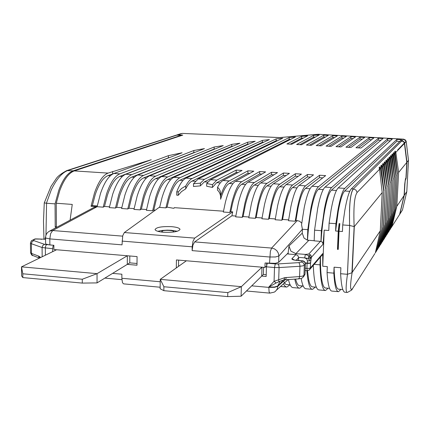 <?xml version="1.0" encoding="UTF-8"?>
<svg xmlns="http://www.w3.org/2000/svg" width="430" height="430" viewBox="0 0 430 430"><rect width="100%" height="100%" fill="white"/><g stroke="black" fill="none" stroke-linecap="round" stroke-linejoin="round"><path stroke-width="0.64" d="M266.503 265.96L264.939 267.449L186.394 260.779L160.25 279.355L160.143 288.734L163.835 290.669L227.712 296.598L241.106 296.216L241.354 286.66L261.977 267.202L261.714 276.082L241.106 296.216M227.803 292.61L163.884 286.74L160.25 279.355L241.354 286.66L227.803 292.61L227.712 296.598M163.884 286.74L163.835 290.669M56.572 249.755L127.344 255.764L127.291 264.375L97.046 282.902L97.051 273.657L82.286 279.242L22.795 273.781L21.5 266.853L56.572 249.755L53.901 249.529L53.868 245.288L49.864 244.955L46.058 244.138L45.612 243.611L45.564 237.596L46.01 238.112L49.821 238.908L49.864 244.955M22.795 273.781L22.844 277.581L21.613 275.931L21.5 266.853L97.051 273.657L127.344 255.764L127.291 264.375L129.763 262.859L129.806 255.974M22.844 277.581L82.291 283.096L97.046 282.902M82.291 283.096L82.286 279.242M176.316 267.944L176.434 259.935L186.394 260.779M178.6 260.118L178.509 266.385M264.939 267.449L265.074 262.999L275.291 263.332L278.64 262.354L288.159 252.947L288.976 245.955L290.895 251.152L295.867 253.641L305.364 254.409L304.693 257.876L298.64 257.376M266.686 263.133L266.632 264.977M261.977 267.202L261.714 276.082L263.397 274.437L263.606 267.336M263.397 274.437L266.208 274.684M267.261 263.181L266.45 266.837L266.154 276.469L261.714 276.082M287.181 253.915L295.878 254.625L297.877 255.624L298.646 257.71L298.549 260.478M305.268 262.929L309.579 263.09L310.766 262.757M304.811 257.887L311.024 259.07L310.895 260.58L307.461 260.967L306.724 258.908L304.693 257.876M301.742 223.111L299.404 221.106L295.937 220.434L297.952 208.486C300.307 197.305 302.806 190.624 305.445 188.442L319.474 177.671L319.571 175.236L325.65 175.612L312.024 186.26C309.294 188.555 306.687 195.688 304.214 207.652L301.543 224.713L302.397 229.244L302.252 233.189L288.976 245.955M310.895 260.58L310.53 263.026L309.294 263.402L305.348 263.273M314.169 240.73L307.407 240.182L304.053 238.091L302.252 233.189M314.572 230.174L314.163 240.843L320.947 241.418L321.371 230.679L314.572 230.174L317.646 208.593C320.017 196.58 322.489 189.415 325.058 187.098L383.028 138.535L378.421 138.256L318.533 186.679C315.878 188.985 313.341 196.134 310.917 208.12L307.799 229.663L307.407 240.182M307.799 229.663L302.397 229.26M319.571 175.236L305.536 185.841C302.725 188.13 300.054 195.247 297.533 207.19L295.2 221.219L288.503 220.724L290.873 206.722C293.443 194.801 296.179 187.7 299.07 185.421L313.508 174.865L307.461 174.489L292.626 185.007C289.648 187.276 286.853 194.36 284.235 206.26L281.827 220.235L275.168 219.751L277.619 205.798C280.285 193.925 283.144 186.856 286.197 184.594L301.43 174.118L295.415 173.747L279.79 184.18C276.657 186.432 273.733 193.484 271.018 205.336L268.535 219.262L261.918 218.779L264.445 204.879C267.207 193.049 270.19 186.013 273.405 183.766L289.422 173.376L283.445 173.005L267.035 183.352C263.746 185.593 260.698 192.613 257.887 204.422L255.329 218.3L248.755 217.816L251.356 203.965C254.211 192.178 257.323 185.174 260.688 182.944L277.484 172.634L271.54 172.269L254.356 182.535C250.916 184.755 247.744 191.748 244.842 203.508L242.208 217.338L235.678 216.86L238.349 203.057C241.3 191.318 244.53 184.341 248.051 182.132L265.616 171.903L259.704 171.538L241.757 181.723C238.166 183.927 234.871 190.888 231.877 202.605L229.808 212.495L223.326 212.028L225.422 202.154C228.464 190.458 231.818 183.513 235.489 181.32L253.813 171.172L247.938 170.812L229.238 180.917C226.244 182.594 223.401 187.539 220.703 195.747L220.724 194.36C220.644 191.334 219.585 188.974 217.553 187.27C219.359 183.739 221.176 181.487 223.003 180.514L242.079 170.447L236.237 170.087L216.79 180.111L212.468 184.674L206.701 183.502L210.593 179.713L295.48 136.944L289.202 137.541L204.417 179.315L200.401 183.169L193.527 183.728L198.262 178.918L282.768 138.18L276.178 138.863L192.124 178.52C189.974 179.547 187.856 182.024 185.771 185.953L181.578 188.474L178.267 191.92L176.762 191.791C179.67 184.239 182.75 179.681 186.002 178.127L269.4 139.6L262.418 140.39L179.901 177.73C175.58 179.853 171.694 186.663 168.259 198.166L165.91 207.878L159.632 207.427L162.002 197.73C165.486 186.249 169.425 179.45 173.817 177.337L255.205 141.25L247.728 142.185L167.754 176.945C163.287 179.052 159.293 185.835 155.768 197.295L152.645 210.781L146.399 210.324L149.554 196.859C153.123 185.421 157.17 178.654 161.707 176.558L239.945 143.206L231.813 144.335L155.676 176.166C151.075 178.256 146.969 185.007 143.357 196.429L140.169 209.867L133.961 209.415L137.181 195.999C140.83 184.599 144.996 177.859 149.667 175.779L223.251 145.587L214.178 147.001L143.674 175.392C138.933 177.466 134.719 184.19 131.026 195.569L127.769 208.958L121.599 208.507L124.888 195.139C128.618 183.782 132.892 177.074 137.697 175.01L204.449 148.613L193.865 150.495L131.741 174.623C126.866 176.682 122.539 183.374 118.766 194.715L115.45 208.061L109.317 207.609L112.665 194.285C116.482 182.97 120.857 176.289 125.802 174.241L182.083 152.768L168.431 155.655L119.873 173.86C114.869 175.897 110.435 182.567 106.581 193.86L103.2 207.163L97.105 206.717L52.68 230.534L50.638 233.619L49.821 238.908L122.023 244.847L122.727 235.704L124.34 232.533L159.724 206.986M235.801 216.043L231.942 215.763L232.695 211.861L194.704 238.107L192.973 241.321L192.189 246.809L192.124 250.62L192.909 245.132L194.629 241.907L271.593 248.072L270.368 251.4L269.529 263.375M231.942 215.763L194.629 241.907M281.172 280.801L278.85 281.768L278.688 279.779L274.077 281.29L276.049 283.004L268.804 287.068L274.077 281.29L274.512 267.519L266.45 266.837M320.947 241.418L322.414 242.181L323.091 244.192L324.204 230.147L322.753 266.24L322.715 253.598L310.347 268.014M311.024 259.07L311.551 257.113L310.788 255.033L308.788 254.039L320.441 241.332M308.788 254.039L305.364 254.409L308.885 255.802L311.266 257.801M307.52 240.069C308.272 228.814 309.536 218.596 311.309 209.421C313.572 198.198 315.942 191.484 318.431 189.286L378.33 140.105L380.958 140.266M378.421 138.256L378.33 140.105M242.208 217.338L243.1 216.575L245.385 204.798C248.094 193.785 251.061 187.222 254.286 185.11L271.464 174.677L273.91 174.833M248.879 217L243.1 216.575M255.329 218.3L256.183 217.532L258.403 205.712C261.026 194.656 263.875 188.066 266.96 185.932L283.365 175.418L286.014 175.585M262.042 217.962L256.183 217.532M268.535 219.262L269.352 218.494L271.502 206.631C274.039 195.532 276.769 188.91 279.71 186.765L295.335 176.166L298.189 176.343M275.286 218.924L269.352 218.494M281.827 220.235L282.601 219.461L284.687 207.556C287.132 196.413 289.75 189.764 292.534 187.598L307.369 176.918L310.433 177.112M288.616 219.897L282.601 219.461M295.2 221.219L295.937 220.434M55.465 249.663L55.47 250.292M165.91 207.878L167.071 207.136L173.096 208.211L174.021 208.265L174.279 207.652L223.476 211.2M232.695 211.861L230.776 211.721L232.447 203.895C235.242 192.919 238.327 186.383 241.692 184.287L259.634 173.94L261.875 174.08M229.808 212.495L230.776 211.721M163.529 232.248C173.29 232.582 178.789 231.614 180.019 229.346C179.46 227.997 176.606 227.099 171.463 226.648C161.847 226.309 156.369 227.271 155.036 229.534C155.536 230.872 158.369 231.781 163.529 232.248M155.316 210.168L153.8 210.06L156.509 198.569C159.804 187.84 163.54 181.471 167.721 179.466L247.675 144.141L247.728 142.185M152.645 210.781L153.8 210.06M146.544 209.528L141.357 209.152L144.125 197.703C147.495 187.012 151.338 180.67 155.649 178.681L231.765 146.334L231.813 144.335M140.169 209.867L141.357 209.152M134.106 208.62L128.995 208.249L131.822 196.838C135.267 186.185 139.213 179.874 143.652 177.902L214.135 149.043L214.178 147.001M127.769 208.958L128.995 208.249M121.749 207.717L116.707 207.351L119.588 195.983C123.114 185.368 127.156 179.079 131.725 177.122L193.828 152.602L193.865 150.495M115.45 208.061L116.707 207.351M109.467 206.819L104.49 206.459L107.43 195.129C111.026 184.556 115.17 178.294 119.862 176.348L168.399 157.848L168.431 155.655M103.2 207.163L104.49 206.459M160.159 287.229L123.62 283.864L122.485 282.73L121.857 278.285L121.878 274.206L112.601 273.373M52.578 251.7L52.901 246.54L53.804 245.283M305.343 263.784L304.558 261.913L302.505 260.881L301.484 261.994L298.85 262.633L278.022 263.918L278.812 265.272L279.086 267.578L278.694 279.779L284.773 277.646L299.586 276.576L299.957 266.267L279.086 267.578L274.512 267.519L275.281 263.886L267.229 263.208M278.85 281.768L276.049 283.004M321.043 241.311C321.801 229.948 323.037 219.633 324.747 210.361C326.918 199.095 329.17 192.355 331.503 190.141L387.548 140.669L387.645 138.815L331.611 187.523C329.122 189.845 326.714 197.026 324.392 209.061L321.371 230.679M400.507 140.911L401.561 139.68L396.911 139.39L344.769 188.372C342.441 190.716 340.173 197.929 337.948 210.007L335.916 223.686L329.084 223.186L328.783 230.491L324.204 230.147M322.71 253.609L321.877 255.388L320.699 255.952M322.747 266.24L327.305 266.622L327.063 272.572L333.831 273.147L334.078 267.186L340.877 267.75L340.619 273.722L347.435 274.302L349.644 225.454L347.472 274.302C345.736 286.461 345.693 292.507 347.332 292.454M320.447 257.059C320.382 267.132 320.877 275.017 321.925 280.704C322.892 285.681 324.134 288.116 325.66 288.019L329.52 288.358M338.26 231.2L339.109 223.584L338.05 248.658L337.486 249.357L338.26 231.2L335.604 231.001L338.276 211.313C340.35 199.998 342.473 193.226 344.65 190.995L396.815 141.25L396.911 139.39M335.916 223.686L335.604 231.001M337.486 249.357L338.249 249.422L339.023 231.259L342.447 231.512L342.731 224.938L349.606 225.444C349.074 204.992 350.348 192.817 353.428 188.931L355.9 190.017L357.153 192.441C354.363 196.155 353.363 207.545 354.148 226.605L349.644 225.454M182.25 133.424L177.767 134.843L182.782 135.117L74.282 170.914C68.768 172.898 63.93 179.455 59.77 190.597L56.249 203.25L72.251 204.417L70.085 220.16M52.691 230.528L49.6 231.098L94.095 207.341L97.105 206.717L100.518 193.441C104.415 182.164 108.897 175.51 113.971 173.478L151.231 159.745L108.086 173.096C102.947 175.123 98.411 181.761 94.476 193.016L91.031 206.271L92.353 205.572L95.347 194.285C99.024 183.744 103.264 177.509 108.081 175.58L118.626 171.763M387.645 138.815L392.273 139.1L338.179 187.948L344.769 188.372M400.518 140.701L401.953 140.777L403.566 139.18L318.463 134.284L279.392 137.595L318.178 134.273M369.236 137.713L355.949 147.748L360.969 148.022L373.82 137.982L369.236 137.713L369.144 139.556L358.298 147.877M360.082 137.175L345.946 147.2L350.939 147.474L364.656 137.444L360.082 137.175L360.001 139.014L348.445 147.339M350.971 136.654L335.986 146.657L340.958 146.931L355.524 136.912L350.971 136.654L350.885 138.492L338.63 146.802M301.623 136.385L307.644 135.858L291.76 144.238L286.907 143.969L301.623 136.385L301.559 138.234L303.467 138.062M341.888 136.143L326.08 146.114L331.025 146.388L346.424 136.401L341.888 136.143L341.807 137.976L328.864 146.27M313.551 135.364L319.296 134.923L301.511 144.77L296.63 144.501L313.551 135.364L313.481 137.191L315.502 137.025M332.831 135.649L316.217 145.576L321.14 145.845L337.356 135.896L332.831 135.649L332.755 137.476L319.146 145.738M323.801 135.16L306.402 145.039L311.304 145.308L328.316 135.402L323.801 135.16L323.731 136.982L309.471 145.206M319.474 177.671L322.753 177.88M307.461 174.489L307.369 176.918M295.415 173.747L295.335 176.166M283.445 173.005L283.365 175.418M271.54 172.269L271.464 174.677M97.105 206.717L91.031 206.271M45.349 239.204L45.048 238.946L45.612 236.72M167.071 207.136L168.974 199.445C172.183 188.673 175.811 182.277 179.864 180.261L262.359 142.319L262.418 140.39M259.704 171.538L259.634 173.94M177.305 231.27L171.409 230.292L167.313 230.147L162.099 230.448L157.719 231.286M329.084 223.186L331.159 209.534C333.433 197.477 335.771 190.28 338.179 187.948M327.063 272.572C327.886 284.923 329.547 291.099 332.041 291.094L338.12 291.631M328.09 288.234L325.531 290.508C322.403 290.293 320.565 281.731 320.017 264.837L320.318 257.215M339.023 231.259L339.877 223.643L339.109 223.584M340.958 289.374L338.571 291.674C336.169 291.69 334.588 285.515 333.831 273.147M334.078 267.186C334.244 273.206 334.642 278.102 335.276 281.865C336.147 286.848 337.292 289.283 338.706 289.175L342.807 289.535M340.619 273.722C341.312 286.106 342.812 292.282 345.123 292.26L347.031 292.427M347.435 274.302L351.923 272.771L354.148 226.605L352.111 272.706C349.843 286.966 350.101 292.088 352.885 288.079L374.842 253.609M349.563 225.438L349.493 210.528C349.923 198.477 351.219 191.28 353.385 188.926L401.754 140.975L403.555 141.733L404.345 143.002L397.761 149.876L406.167 141.207L404.544 142.798L403.748 141.534L401.953 140.777M342.731 224.938L344.849 210.205C346.988 198.257 349.165 191.124 351.375 188.797L353.428 188.931M351.375 188.797L400.314 140.9L401.754 140.975M177.767 134.843L176.563 135.074M45.972 235.172L46.564 203.245L55.061 203.868L55.212 227.013L56.4 227.11L56.249 203.25M169.28 157.649L168.399 157.848M194.828 152.419L193.828 152.602M215.279 148.861L214.135 149.043M233.049 146.146L231.765 146.334M249.094 143.959L247.675 144.141M263.907 142.136L262.359 142.319M176.762 191.791L176.708 195.166L178.219 195.301L181.525 191.581L185.722 188.861L185.771 185.953M185.722 188.861C187.797 184.706 189.915 182.105 192.081 181.057L276.114 140.76L276.178 138.863M277.785 140.583L276.114 140.76M193.527 183.728L193.478 186.48L200.353 185.873L200.401 183.169M200.353 185.873L204.368 181.858L289.137 139.417L289.202 137.541M290.927 139.239L289.137 139.417M206.701 183.502L206.653 186.206L212.415 187.426L212.468 184.674M212.415 187.426L216.736 182.659L236.177 172.478L236.237 170.087M236.177 172.478L238.016 172.591M217.553 187.27L217.489 190.151C219.531 191.957 220.579 194.484 220.649 197.741L220.649 197.967M220.703 195.747L220.622 199.246C223.283 190.49 226.137 185.228 229.174 183.47L247.874 173.209L247.938 170.812M247.874 173.209L249.911 173.333M390.343 140.841L387.548 140.669M399.766 141.432L396.815 141.25M404.27 142.781L404.544 142.798M403.684 139.191L405.334 139.927L406.124 141.207L403.63 139.169L318.571 134.289M279.398 137.552L182.207 133.402L278.801 137.562M371.622 139.702L369.144 139.556M362.318 139.153L360.001 139.014M353.051 138.616L350.885 138.492M290.255 144.152L301.559 138.234M343.817 138.089L341.807 137.976M299.839 144.679L313.481 137.191M334.615 137.578L332.755 137.476M325.44 137.079L323.731 136.982M97.261 205.932L92.353 205.572M277.979 284.977L278.35 285.423M289.944 284.853L286.891 287.063L286.358 287.025L284.837 286.063L283.451 283.827M282.419 281.016L282.247 280.414M283.59 281.113C284.606 283.499 285.746 284.655 287.009 284.59L290.164 284.87M288.433 279.57C289.723 285.031 291.336 287.718 293.281 287.632L299.129 288.154M302.58 285.971L299.688 288.208C297.684 288.293 296.055 285.273 294.792 279.14M295.63 279.081C296.764 283.596 298.157 285.81 299.812 285.73L303.198 286.025M39.635 258.011L39.066 256.275L40.673 257.505M53.755 245.304L44.596 244.358L33.857 240.617L32.089 241.665L31.374 243.724L31.476 253.41L39.066 256.275M307.466 270.69L308.659 279.554C309.718 284.52 311.062 286.96 312.696 286.869L316.319 287.192M313.293 265.423C313.975 281.575 315.889 289.745 319.038 289.933L325.042 290.465M314.212 264.353L320.017 264.837M315.298 287.1L312.572 289.352C309.783 289.331 307.88 283.096 306.875 270.653M391.058 227.927L402.48 209.937L399.905 213.823L399.943 213.129M351.772 289.96L352.885 288.079M354.196 226.707L382.2 192.565L380.287 230.84L351.923 272.771M55.212 227.013L56.395 226.497M178.219 195.301L178.267 191.92M406.162 141.282L408.484 160.352L406.984 162.196L404.603 143.056L406.167 141.207M177.187 135.036L67.832 170.5C62.049 172.645 56.545 179.057 51.321 189.737L46.418 203.229L44.268 202.89L51.02 186.4L56.11 178.805C57.679 176.316 61.205 173.591 66.682 170.635L176.284 135.149L181.309 135.256L181.304 135.606M181.309 135.256L73.127 170.839C67.671 172.796 62.887 179.267 58.776 190.259L55.061 203.868M162.981 232.2L161.771 231.437L162.088 231.082C163.819 229.9 173.494 230.249 173.688 231.507L173.215 232.066M312.046 289.309L306.122 288.777C304.037 288.869 302.387 285.429 301.167 278.452M391.993 226.196L396.82 206.325L398.599 172.468L395.831 152.381L395.32 151.129L394.632 151.833L395.073 153.161L394.45 153.806L393.934 152.542L393.23 153.263L393.676 154.606L393.041 155.268L392.52 153.988L391.8 154.725L392.251 156.085L391.601 156.762L391.074 155.466L390.338 156.219L390.795 157.595L390.128 158.288L389.591 156.982L388.838 157.751L389.3 159.143L388.618 159.852L388.075 158.53L387.306 159.315L387.769 160.729L387.075 161.449L386.522 160.116L385.737 160.922L386.204 162.346L385.49 163.088L384.936 161.739L384.13 162.561L384.603 164.007L383.872 164.765L383.307 163.4L382.48 164.244L382.963 165.706L382.216 166.485L381.641 165.099L380.797 165.969L381.281 167.447L380.512 168.243L379.937 166.845L379.066 167.732L379.561 169.232L382.2 192.565M398.599 172.468L406.791 162.432L404.41 143.26L397.68 149.871M397.75 150.145L397.761 149.876M404.603 143.056L404.539 144.27M399.782 214.215L399.271 215.022M405.812 178.251L406.113 178.267L405.216 180.761L404.893 184.266L404.302 195.236L406.796 191.662L402.48 209.926M402.469 209.953L402.066 210.593M389.634 230.179L390.66 228.55M388.183 232.479L389.236 230.808M386.694 234.834L387.779 233.114M385.178 237.236L386.29 235.473M383.619 239.703L384.764 237.887M382.028 242.224L383.205 240.359M380.399 244.804L381.614 242.885M378.733 247.444L379.98 245.471M377.024 250.147L378.309 248.121M375.277 252.921L376.594 250.83M380.287 230.84L375.46 252.351M406.984 162.196L406.113 178.267M408.495 160.347L406.801 191.527L408.478 160.288M375.723 252.211L375.788 250.9M379.738 170.817L379.937 166.845M381.802 228.593L383.705 190.716L381.985 228.319L376.433 250.819M380.512 168.243L383.705 190.716M381.281 167.447L383.888 190.495M377.212 249.588L381.985 228.319M377.454 249.464L377.519 248.218M381.453 168.947L381.641 165.099M383.469 226.126L385.355 188.695L383.646 225.857L378.158 248.094M382.216 166.485L385.355 188.695M382.963 165.706L385.538 188.474M378.916 246.89L383.646 225.857M379.147 246.788L379.206 245.595M383.125 167.119L383.307 163.4M385.092 223.713L386.968 186.717L385.269 223.455L379.84 245.428M383.872 164.765L386.968 186.717M384.603 164.007L387.145 186.502M380.582 244.251L385.269 223.455M380.803 244.17L380.856 243.031M384.753 165.34L384.936 161.739M386.677 221.364L388.543 184.787L386.849 221.111L381.485 242.826M385.49 163.088L388.543 184.787M386.204 162.346L388.715 184.577M382.211 241.676L386.849 221.111M382.415 241.612L382.469 240.526M386.35 163.604L386.522 160.116M388.231 219.064L390.08 182.906L388.397 218.816L383.087 240.284M387.075 161.449L390.08 182.906M387.769 160.729L390.246 182.702M383.796 239.166L388.397 218.816M383.99 239.118L384.044 238.08M387.903 161.906L388.075 158.53M389.741 216.822L391.585 181.062L389.908 216.575L384.656 237.801M388.618 159.852L391.585 181.062M389.3 159.143L391.746 180.863M385.35 236.704L389.908 216.575M385.533 236.672L385.581 235.683M389.424 160.256L389.591 156.982M391.225 214.624L393.052 179.267L391.381 214.387L386.194 235.377M390.128 158.288L393.052 179.267M390.795 157.595L393.208 179.068M386.871 234.307L391.381 214.387M387.038 234.285L387.086 233.345M390.908 158.638L391.074 155.466M392.671 212.479L394.487 177.509L392.827 212.248L387.693 233.006M391.601 156.762L394.487 177.509M392.251 156.085L394.643 177.316M388.354 231.958L392.827 212.248M388.51 231.953L388.559 231.055M392.364 157.063L392.52 153.988M394.084 210.383L395.89 175.789L394.235 210.157L389.155 230.684M393.041 155.268L395.89 175.789M393.676 154.606L396.041 175.601M389.806 229.658L394.235 210.157M389.951 229.674L389.999 228.814M393.783 155.52L393.934 152.542M395.466 208.335L397.261 174.107L395.616 208.115L390.59 228.416M394.45 153.806L397.261 174.107M395.073 153.161L397.406 173.93M391.225 227.416L395.616 208.115M395.32 151.129L395.17 154.015M391.408 226.621L391.364 227.438M406.791 162.432L405.947 178.063L405.463 178.719L404.721 184.072L404.103 195.526L399.755 213.92M404.302 195.236L399.905 213.823M396.82 206.325L404.103 195.526M127.291 264.375L136.998 265.219L137.062 256.592L127.344 255.764M129.763 262.859L137.014 263.488M278.022 263.918L275.281 263.886M302.763 260.913L296.614 260.397C293.126 260.021 291.578 259.44 291.975 258.645L295.878 254.625M307.38 263.106L307.461 260.967M288.611 254.033L287.88 253.222M295.491 254.592L295.867 253.641L308.858 240.316M302.397 229.244L278.85 256.022L278.64 262.354M297.275 220.531L271.599 248.067L274.426 248.857L276.796 250.642L278.35 253.162L278.85 256.022L275.49 256.968L269.728 257.006L192.124 250.62M301.484 261.994L303.548 263.031L304.338 265.181L302.822 265.869L299.957 266.267L299.678 263.977L298.85 262.633M291.975 258.645L294.222 259.935M310.788 255.033L308.885 255.802L308.584 256.844L308.385 258.409L309.659 260.951M122.045 241.101L192.189 246.809M305.348 264.052L304.338 265.181L303.962 275.447L304.967 274.275L305.348 264.052M298.269 278.801L299.156 278.446L299.586 276.576L302.44 276.162L303.962 275.447L302.817 277.597C300.758 278.602 303.059 278.156 298.64 278.882M298.646 257.71L296.222 260.279M305.236 268.272L306.907 268.411L307.095 263.418M309.106 268.395L306.907 268.411L307.246 270.685L309.423 269.949L310.342 268.008L309.106 268.395M310.53 263.026L310.342 268.008M323.091 244.192L311.551 257.113M52.68 230.534L122.62 236.14M124.34 232.533L194.704 238.107M279.978 281.43L277.877 285.934L274.534 287.009L268.804 287.068L269.11 291.965L269.889 293.126L274.324 292.11L275.49 291.282L277.189 289.03L277.866 286.246L274.528 287.321L268.793 287.38L251.717 285.848M160.223 281.763L121.857 278.285M45.397 255.205L45.338 248.094L45.682 245.933L46.542 244.702M42.172 256.774L42.086 247.513L52.557 248.707M303.72 276.49L304.977 274.012M307.359 270.61L309.229 270.104M308.584 256.844L311.132 258.382M323.215 189.598L318.431 189.286M74.282 170.914L108.086 173.096M113.971 173.478L119.873 173.86M125.802 174.241L131.741 174.623M137.697 175.01L143.674 175.392M149.667 175.779L155.676 176.166M161.707 176.558L167.754 176.945M173.817 177.337L179.901 177.73M186.002 178.127L192.124 178.52M198.262 178.918L204.417 179.315M210.593 179.713L216.79 180.111M223.003 180.514L229.238 180.917M235.489 181.32L241.757 181.723M248.051 182.132L254.356 182.535M260.688 182.944L267.035 183.352M273.405 183.766L279.79 184.18M286.197 184.594L292.626 185.007M299.07 185.421L305.536 185.841M312.024 186.26L318.533 186.679M325.058 187.098L331.611 187.523M305.445 188.442L310.068 188.743M45.215 239.144L45.564 237.871M36.389 238.903L45.575 239.252M34.62 239.085L35.84 238.86L33.712 239.806L33.857 240.617M170.71 179.665L167.721 179.466M245.551 184.54L241.692 184.287M283.252 280.113L277.866 286.246L285.058 279.796M44.596 244.358L42.812 245.423L42.086 247.513L31.374 243.724L30.444 242.993L30.557 252.62M283.886 279.887L284.773 277.646M286.224 277.468L285.805 279.344L284.192 279.909M336.448 190.463L331.503 190.141M112.692 171.43L112.681 173.887M292.534 187.598L297.001 187.894M279.71 186.765L284.02 187.045M266.96 185.932L271.115 186.206M254.286 185.11L258.296 185.368M41.017 239.284L41.543 239.322M31.89 240.461L33.712 239.806M232.883 183.712L229.174 183.47M220.3 182.895L216.736 182.659M207.787 182.078L204.368 181.858M195.354 181.267L192.081 181.057M182.997 180.46L179.864 180.261M155.649 178.681L158.503 178.869M143.652 177.902L146.367 178.074M131.725 177.122L134.305 177.289M119.862 176.348L122.319 176.51M349.767 191.328L344.65 190.995M110.397 175.73L108.081 175.58M404.635 143.254L406.156 141.336M39.442 258.102L32.234 255.259L31.476 253.41L30.552 252.652M38.318 255.925L39.474 258.086M379.561 169.232L357.153 192.441M404.442 143.459L395.831 152.381M66.725 170.624L73.127 170.839M352.208 272.475L354.282 226.766M294.012 260.021L302.623 260.811C304.354 261.107 305.279 262.128 305.397 263.88M304.779 257.882L305.139 257.925M49.6 231.098C47.01 232.517 45.661 234.683 45.564 237.596M305.015 274.093L305.391 263.977M246.449 290.992L269.782 293.12M104.877 278.102L121.9 279.656M281.172 280.806L284.09 279.93M285.305 279.779L298.544 278.887M305.015 274.195L303.661 276.614M307.246 270.685L305.149 270.508M321.699 255.527L310.046 269.148M181.272 133.531L176.87 134.956M45.048 239.23L45.048 238.946M30.444 242.993L31.395 240.768L34.787 239.01L45.575 239.177M276.598 290.046L288.116 279.591M286.294 287.009L280.736 286.514M351.616 290.083L347.472 292.416M220.649 197.741L220.719 194.36M43.962 239.29L43.489 221.09L44.263 202.89M161.771 231.437L161.594 232.049M173.704 231.566L173.811 231.99M408.489 160.288L406.221 141.615M32.831 255.656C32.099 255.721 31.342 254.732 30.552 252.679"/></g></svg>
